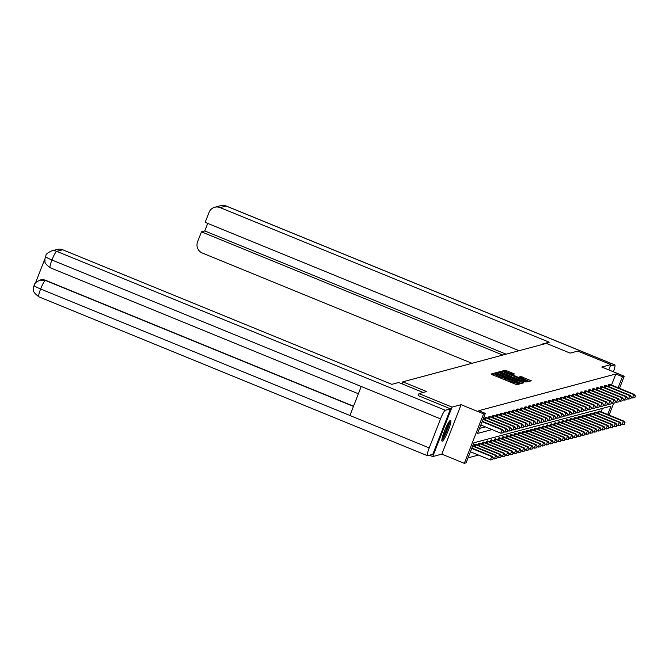<?xml version="1.0" encoding="UTF-8"?>
<svg xmlns="http://www.w3.org/2000/svg" width="669" height="669" viewBox="0 0 669 669"><rect width="100%" height="100%" fill="white"/><g stroke="black" fill="none" stroke-linecap="round" stroke-linejoin="round"><path stroke-width="1" d="M494.801 373.637L493.714 373.31L491.046 374.021L492.091 374.623L515.448 384.173L516.995 384.633L519.662 383.922L517.505 383.27A4.532 0.502 21.3 0 1 512.546 381.79L510.598 380.996A4.532 0.502 21.3 0 1 507.177 379.131A4.532 0.502 21.3 0 1 507.253 379.08L505.438 378.336A4.532 0.502 21.3 0 1 500.479 376.856L498.53 376.062A4.532 0.502 21.3 0 1 495.11 374.197A4.532 0.502 21.3 0 1 495.185 374.147L494.801 373.637M494.734 375.175L492.568 374.816M517.43 384.516L516.978 384.608L517.505 383.27M506.793 380.109L504.911 379.674L505.438 378.336M450.429 420.349A11.264 1.656 112.2 0 0 444.592 430.736A11.264 1.656 112.2 0 0 442.1 441.206A11.264 1.656 112.2 0 0 442.293 441.206A11.264 1.656 112.2 0 0 448.121 430.828A11.264 1.656 112.2 0 0 450.622 420.358A11.264 1.656 112.2 0 0 450.429 420.349M514.461 373.946L505.321 370.2L502.335 371.011L526.754 381.146L528.301 381.606L531.286 380.795L520.758 376.513L519.47 376.873L527.323 380.619L523.116 379.415L504.886 371.571L513.198 374.28L514.461 373.946M611.516 385.076L615.84 373.988L622.446 376.689L624.236 376.212L619.511 388.346M418.192 395.647L418.995 393.598L426.613 391.557L402.822 381.832L546.389 343.389L570.18 353.123L577.799 351.083L610.847 364.588L601.766 367.022L624.236 376.212M418.995 393.598L452.035 407.112L432.751 456.576L441.833 454.142L464.303 463.333L483.587 413.868L485.376 413.383L477.557 433.445L491.974 429.582M441.833 454.142L461.117 404.678L452.035 407.112M461.117 404.678L483.587 413.868M615.84 373.988L478.77 410.682L485.376 413.383M499.057 372.758L497.51 372.29L494.525 373.101L495.595 373.687L518.952 383.237L520.499 383.697L523.484 382.885L499.057 372.758L498.597 373.946M498.455 372.039L501.416 371.245L502.963 371.713L527.389 381.84L524.546 381.731L513.524 377.4L512.663 377.642L513.733 378.219L523.242 382.35L498.438 372.081M608.782 369.89L610.847 364.588M429.439 455.221L432.751 456.576M402.822 381.832L402.036 383.847M479.506 428.444L485.368 426.881M484.256 419.413L484.916 417.724L486.346 417.565M488.245 418.351L488.905 416.653L490.335 416.494M492.233 417.28L492.894 415.583L494.324 415.432M496.222 416.21L496.883 414.521L498.313 414.362M500.211 415.14L500.872 413.45L502.302 413.291M504.2 414.078L504.861 412.38L506.291 412.229M508.189 413.007L508.85 411.31L510.28 411.159M512.178 411.937L512.839 410.248L514.269 410.089M516.167 410.875L516.828 409.177L518.266 409.018M520.156 409.804L520.817 408.107L522.255 407.956M524.145 408.734L524.805 407.045L526.244 406.886M528.134 407.664L528.794 405.974L530.233 405.815M532.123 406.601L532.783 404.904L534.222 404.753M536.112 405.531L536.772 403.833L538.211 403.683M540.1 404.461L540.761 402.771L542.199 402.613M544.089 403.39L544.75 401.701L546.188 401.542M548.078 402.328L548.739 400.631L550.177 400.48M552.076 401.258L552.736 399.56L554.166 399.41M556.064 400.187L556.725 398.498L558.155 398.339M560.053 399.125L560.714 397.428L562.144 397.277M564.042 398.055L564.703 396.357L566.133 396.207M568.031 396.985L568.692 395.295L570.122 395.136M572.02 395.914L572.681 394.225L574.111 394.066M576.009 394.852L576.67 393.155L578.1 393.004M579.998 393.782L580.659 392.084L582.089 391.934M583.987 392.711L584.647 391.022L586.086 390.863M587.976 391.649L588.636 389.952L590.075 389.793M591.965 390.579L592.625 388.881L594.064 388.731M595.954 389.509L596.614 387.819L598.053 387.66M599.942 388.438L600.603 386.749L602.041 386.59M603.931 387.376L604.592 385.678L606.03 385.528M607.92 386.306L608.581 384.608L610.019 384.458M468.041 457.864L478.486 455.062M601.088 411.811L602.426 408.391M473.828 446.156L474.488 444.459L475.918 444.308M477.817 445.086L478.477 443.388L479.907 443.238M481.805 444.015L482.466 442.326L483.904 442.167M485.794 442.953L486.455 441.256L487.893 441.105M489.783 441.883L490.444 440.185L491.882 440.035M493.772 440.812L494.433 439.123L495.871 438.964M497.761 439.742L498.422 438.053L499.86 437.894M501.75 438.68L502.411 436.982L503.849 436.832M505.739 437.61L506.4 435.912L507.838 435.762M509.728 436.539L510.388 434.85L511.827 434.691M513.717 435.477L514.377 433.78L515.816 433.621M517.714 434.407L518.375 432.709L519.805 432.559M521.703 433.336L522.364 431.647L523.794 431.488M525.692 432.266L526.352 430.577L527.782 430.418M529.681 431.204L530.341 429.506L531.771 429.356M533.67 430.134L534.33 428.436L535.76 428.285M537.659 429.063L538.319 427.374L539.749 427.215M541.647 428.001L542.308 426.304L543.738 426.145M545.636 426.931L546.297 425.233L547.727 425.083M549.625 425.86L550.286 424.171L551.724 424.012M553.614 424.79L554.275 423.101L555.713 422.942M557.603 423.728L558.264 422.03L559.702 421.88M561.592 422.657L562.253 420.96L563.691 420.809M565.581 421.587L566.242 419.898L567.68 419.739M569.57 420.517L570.231 418.827L571.669 418.669M573.559 419.455L574.219 417.757L575.658 417.607M577.548 418.384L578.208 416.687L579.647 416.536M581.537 417.314L582.197 415.625L583.636 415.466M585.534 416.252L586.186 414.554L587.625 414.404M589.523 415.181L590.183 413.484L591.613 413.333M593.512 414.111L594.172 412.422L595.602 412.263M597.501 413.041L598.161 411.351L599.591 411.192M607.703 414.521L610.981 406.1L473.911 442.803L466.092 462.856L464.303 463.333M613.757 403.106L609.083 415.081M618.123 387.777L622.446 376.689M504.367 379.641A4.532 0.502 21.3 0 0 504.911 379.674M521.419 383.454L519.336 382.601M497.184 373.645L496.064 373.879M496.641 373.754L519.32 382.785A4.532 0.502 21.3 0 0 519.395 382.735A4.532 0.502 21.3 0 0 515.975 380.87L501.959 375.142A4.532 0.502 21.3 0 0 497.008 373.662L496.641 373.754M499.969 372.834L500.889 372.583L501.416 371.245M511.66 376.823L513.257 377.475M505.246 373.846L501.048 372.65L503.908 374.205L509.318 376.421L511.735 376.639L505.246 373.846M529.229 381.363L527.323 380.577M504.919 371.546L503.874 371.788M470.416 451.767L490.394 459.938L491.698 456.593L492.342 456.425L471.862 448.054M471.72 448.422L491.698 456.593L493.22 458.248L492.702 459.586L493.22 458.248M492.342 456.425L493.471 458.181M492.702 459.586L490.394 459.938M480.844 425.024L500.822 433.194L502.126 429.858L482.14 421.687M503.648 431.513L503.121 432.843L503.899 431.438L502.126 429.858L502.762 429.682L482.29 421.311M500.822 433.194L503.121 432.843M503.899 431.438L502.762 429.682M449.175 421.595A9.742 1.43 -67.8 0 1 447.41 428.888A9.742 1.43 -67.8 0 1 443.121 437.936A9.742 1.43 -67.8 0 1 441.933 439.307M442.301 437.559A9.023 1.33 112.2 0 0 442.619 437.1A9.023 1.33 112.2 0 0 448.213 423.101M441.833 440.302A11.189 1.647 112.2 0 0 442.794 439.056A11.189 1.647 112.2 0 0 447.419 429.473A11.189 1.647 112.2 0 0 449.802 420.809M423.151 392.486L398.707 382.492L391.808 384.341L62.677 249.754L56.706 251.36L445.311 410.256L450.521 408.868L418.209 395.605M445.311 410.256A8.881 1.305 112.2 0 0 440.536 418.903L361.227 386.473L349.92 415.482L429.222 447.912L440.536 418.903M429.222 447.912A8.881 1.305 112.2 0 0 427.441 455.706A8.881 1.305 112.2 0 0 427.591 455.714L432.793 454.318L450.521 408.868M44.798 259.112L35.457 283.062M45.534 256.344C45.091 256.754 47.223 257.975 51.931 259.998A8.881 1.305 112.2 0 1 56.706 251.36A8.664 8.513 -105 0 0 51.337 251.009L57.308 249.412A8.664 8.513 75 0 1 62.677 249.754M40.173 280.043A8.664 8.513 75 0 1 45.718 280.344L353.533 406.208M45.718 280.344L39.755 280.16M353.458 406.409L45.367 280.436A8.881 1.305 112.2 0 0 40.617 289.008C35.9 286.984 33.759 285.788 34.194 285.42M40.349 279.993L40.006 280.094C32.396 283.94 35.449 284.534 34.077 285.471L33.5 287.729C34.579 289.986 30.348 290.045 38.827 296.81L427.441 455.706M542.977 344.301L542.325 344.042L542.141 344.527M542.325 344.042L549.232 342.194L220.109 207.607A8.664 8.513 -105 0 0 209.046 212.391L205.166 222.351L519.069 350.707M613.406 371.78A8.881 1.305 112.2 0 0 614.844 364.914A8.881 1.305 112.2 0 0 614.686 364.914L610.262 366.102M207.716 223.396L204.764 230.956L201.461 231.842L197.581 241.802A8.664 8.513 -105 0 0 202.381 253.066L471.988 363.309M201.461 231.842L502.804 355.063M204.764 230.956L506.107 354.177M493.371 458.449L494.383 458.867L495.687 455.53L496.331 455.355L472.774 445.721M472.623 446.098L495.687 455.53L497.209 457.178L496.691 458.516L497.209 457.178M496.331 455.355L497.468 457.111M496.691 458.516L494.383 458.867M497.36 457.387L498.372 457.797L499.676 454.46L500.32 454.284L475.609 444.157M474.898 444.35L499.676 454.46L501.198 456.116L500.68 457.445L501.198 456.116M500.32 454.284L501.457 456.041M500.68 457.445L498.372 457.797M503.79 431.714L504.811 432.132L506.115 428.787L483.051 419.354M507.637 430.443L507.11 431.781L507.888 430.376L506.115 428.787L506.751 428.62L483.194 418.986M504.811 432.132L507.11 431.781M507.888 430.376L506.751 428.62M507.779 430.644L508.8 431.062L510.104 427.717L485.326 417.607M511.626 429.373L511.099 430.711L511.877 429.306L510.104 427.717L510.74 427.55L486.037 417.423M508.8 431.062L511.099 430.711M511.877 429.306L510.74 427.55M501.349 456.317L502.369 456.735L503.665 453.39L504.309 453.222L479.598 443.095M478.887 443.279L503.665 453.39L505.187 455.045L504.669 456.383L505.187 455.045M504.309 453.222L505.446 454.979M504.669 456.383L502.369 456.735M505.338 455.246L506.358 455.664L507.654 452.319L508.298 452.152L483.587 442.025M482.876 442.217L507.654 452.319L509.176 453.975L508.657 455.313L509.176 453.975M508.298 452.152L509.435 453.908M508.657 455.313L506.358 455.664M509.326 454.184L510.347 454.594L511.643 451.257L512.287 451.082L487.576 440.955M486.873 441.147L511.643 451.257L513.165 452.905L512.646 454.243L513.165 452.905M512.287 451.082L513.424 452.838M512.646 454.243L510.347 454.594M511.777 429.573L512.789 429.991L514.093 426.655L489.315 416.544M515.615 428.302L515.088 429.64L515.866 428.235L514.093 426.655L514.729 426.479L490.026 416.352M512.789 429.991L515.088 429.64M515.866 428.235L514.729 426.479M515.766 428.511L516.777 428.929L518.082 425.584L493.304 415.474M519.604 427.24L519.077 428.578L519.855 427.165L518.082 425.584L518.726 425.409L494.015 415.282M516.777 428.929L519.077 428.578M519.855 427.165L518.726 425.409M519.754 427.441L520.766 427.859L522.071 424.514L497.293 414.404M523.593 426.17L523.066 427.508L523.844 426.103L522.071 424.514L522.715 424.347L498.004 414.22M520.766 427.859L523.066 427.508M523.844 426.103L522.715 424.347M513.315 453.114L514.336 453.532L515.64 450.187L516.276 450.011L491.564 439.884M490.862 440.077L515.64 450.187L517.154 451.843L516.635 453.181L517.154 451.843M516.276 450.011L517.413 451.776M516.635 453.181L514.336 453.532M523.743 426.37L524.755 426.789L526.06 423.444L501.282 413.342M527.582 425.099L527.063 426.437L527.833 425.032L526.06 423.444L526.704 423.276L501.993 413.149M524.755 426.789L527.063 426.437M527.833 425.032L526.704 423.276M517.304 452.043L518.324 452.461L519.629 449.116L520.265 448.949L495.553 438.822M494.851 439.006L519.629 449.116L521.143 450.772L520.624 452.11L521.143 450.772M520.265 448.949L521.402 450.705M520.624 452.11L518.324 452.461M527.732 425.308L528.744 425.718L530.049 422.382L505.271 412.271M531.571 424.029L531.052 425.367L531.83 423.962L530.049 422.382L530.693 422.206L505.981 412.079M528.744 425.718L531.052 425.367M531.83 423.962L530.693 422.206M521.293 450.973L522.313 451.391L523.618 448.046L524.253 447.879L499.542 437.752M498.84 437.944L523.618 448.046L525.132 449.702L524.613 451.04L525.132 449.702M524.253 447.879L525.391 449.635M524.613 451.04L522.313 451.391M531.721 424.238L532.733 424.656L534.038 421.311L509.26 411.201M535.56 422.967L535.041 424.305L535.819 422.9L534.038 421.311L534.682 421.136L509.97 411.017M532.733 424.656L535.041 424.305M535.819 422.9L534.682 421.136M525.282 449.911L526.302 450.321L527.607 446.984L528.242 446.808L503.531 436.681M502.829 436.874L527.607 446.984L529.12 448.64L528.602 449.969L529.12 448.64M528.242 446.808L529.38 448.565M528.602 449.969L526.302 450.321M535.71 423.168L536.73 423.586L538.027 420.241L513.248 410.13M539.549 421.896L539.03 423.234L539.808 421.83L538.027 420.241L538.67 420.073L513.959 409.946M536.73 423.586L539.03 423.234M539.808 421.83L538.67 420.073M529.271 448.84L530.291 449.259L531.596 445.914L532.231 445.746L507.52 435.619M506.818 435.803L531.596 445.914L533.109 447.569L532.591 448.907L533.109 447.569M532.231 445.746L533.369 447.502M532.591 448.907L530.291 449.259M539.699 422.097L540.719 422.515L542.015 419.179L517.237 409.068M543.537 420.826L543.019 422.164L543.797 420.759L542.015 419.179L542.659 419.003L517.948 408.876M540.719 422.515L543.019 422.164M543.797 420.759L542.659 419.003M533.26 447.77L534.28 448.188L535.585 444.843L536.22 444.676L511.509 434.549M510.807 434.733L535.585 444.843L537.107 446.499L536.58 447.837L537.107 446.499M536.22 444.676L537.358 446.432M536.58 447.837L534.28 448.188M543.688 421.035L544.708 421.445L546.004 418.108L521.235 407.998M547.526 419.764L547.008 421.094L547.786 419.689L546.004 418.108L546.648 417.933L521.937 407.806M544.708 421.445L547.008 421.094M547.786 419.689L546.648 417.933M537.249 446.708L538.269 447.118L539.574 443.781L540.209 443.606L515.498 433.479M514.796 433.671L539.574 443.781L541.096 445.429L540.569 446.767L541.096 445.429M540.209 443.606L541.346 445.362M540.569 446.767L538.269 447.118M547.677 419.965L548.697 420.383L550.002 417.038L525.224 406.928M551.515 418.694L550.997 420.032L551.774 418.627L550.002 417.038L550.637 416.871L525.926 406.744M548.697 420.383L550.997 420.032M551.774 418.627L550.637 416.871M541.238 445.638L542.258 446.056L543.562 442.711L544.198 442.535L519.487 432.408M518.784 432.6L543.562 442.711L545.084 444.367L544.558 445.705L545.084 444.367M544.198 442.535L545.335 444.291M544.558 445.705L542.258 446.056M551.666 418.894L552.686 419.312L553.991 415.967L529.212 405.866M555.504 417.623L554.986 418.961L555.763 417.556L553.991 415.967L554.626 415.8L529.915 405.673M552.686 419.312L554.986 418.961M555.763 417.556L554.626 415.8M545.227 444.567L546.247 444.985L547.551 441.64L548.187 441.473L523.484 431.346M522.773 431.53L547.551 441.64L549.073 443.296L548.547 444.634L549.073 443.296M548.187 441.473L549.324 443.229M548.547 444.634L546.247 444.985M555.655 417.832L556.675 418.242L557.979 414.905L533.201 404.795M559.493 416.553L558.975 417.891L559.752 416.486L557.979 414.905L558.615 414.73L533.904 404.603M556.675 418.242L558.975 417.891M559.752 416.486L558.615 414.73M549.224 443.497L550.236 443.915L551.54 440.57L552.184 440.403L527.473 430.276M526.762 430.468L551.54 440.57L553.062 442.226L552.535 443.564L553.062 442.226M552.184 440.403L553.313 442.159M552.535 443.564L550.236 443.915M559.644 416.762L560.664 417.18L561.968 413.835L537.19 403.725M563.482 415.491L562.964 416.829L563.741 415.424L561.968 413.835L562.604 413.659L537.893 403.532M560.664 417.18L562.964 416.829M563.741 415.424L562.604 413.659M553.213 442.435L554.225 442.845L555.529 439.508L556.173 439.332L531.462 429.205M530.751 429.398L555.529 439.508L557.051 441.155L556.524 442.493L557.051 441.155M556.173 439.332L557.302 441.088M556.524 442.493L554.225 442.845M563.633 415.692L564.653 416.11L565.957 412.765L541.179 402.654M567.471 414.42L566.952 415.758L567.73 414.354L565.957 412.765L566.593 412.597L541.882 402.47M564.653 416.11L566.952 415.758M567.73 414.354L566.593 412.597M557.202 441.364L558.214 441.783L559.518 438.438L560.162 438.27L535.451 428.143M534.74 428.327L559.518 438.438L561.04 440.093L560.522 441.431L561.04 440.093M560.162 438.27L561.291 440.026M560.522 441.431L558.214 441.783M567.621 414.621L568.642 415.039L569.946 411.694L545.168 401.592M571.468 413.35L570.941 414.688L571.719 413.283L569.946 411.694L570.582 411.527L545.871 401.4M568.642 415.039L570.941 414.688M571.719 413.283L570.582 411.527M561.191 440.294L562.203 440.712L563.507 437.367L564.151 437.2L539.44 427.073M538.729 427.257L563.507 437.367L565.029 439.023L564.511 440.361L565.029 439.023M564.151 437.2L565.28 438.956M564.511 440.361L562.203 440.712M571.61 413.559L572.631 413.969L573.935 410.632L549.157 400.522M575.457 412.288L574.93 413.618L575.708 412.213L573.935 410.632L574.571 410.457L549.859 400.33M572.631 413.969L574.93 413.618M575.708 412.213L574.571 410.457M565.18 439.224L566.191 439.642L567.496 436.305L568.14 436.129L543.429 426.002M542.718 426.195L567.496 436.305L569.018 437.952L568.499 439.29L569.018 437.952M568.14 436.129L569.277 437.886M568.499 439.29L566.191 439.642M575.599 412.489L576.619 412.907L577.924 409.562L553.146 399.452M579.446 411.218L578.919 412.556L579.697 411.151L577.924 409.562L578.56 409.395L553.848 399.268M576.619 412.907L578.919 412.556M579.697 411.151L578.56 409.395M569.168 438.162L570.189 438.58L571.485 435.235L572.129 435.059L547.418 424.932M546.707 425.124L571.485 435.235L573.007 436.89L572.488 438.22L573.007 436.89M572.129 435.059L573.266 436.815M572.488 438.22L570.189 438.58M579.588 411.418L580.608 411.836L581.913 408.491L557.135 398.389M583.435 410.147L582.908 411.485L583.686 410.08L581.913 408.491L582.548 408.324L557.846 398.197M580.608 411.836L582.908 411.485M583.686 410.08L582.548 408.324M573.157 437.091L574.178 437.509L575.474 434.164L576.118 433.997L551.407 423.87M550.696 424.054L575.474 434.164L576.996 435.82L576.477 437.158L576.996 435.82M576.118 433.997L577.255 435.753M576.477 437.158L574.178 437.509M583.585 410.356L584.597 410.766L585.902 407.429L561.124 397.319M587.424 409.077L586.897 410.415L587.675 409.01L585.902 407.429L586.546 407.254L561.835 397.127M584.597 410.766L586.897 410.415M587.675 409.01L586.546 407.254M577.146 436.021L578.167 436.439L579.463 433.094L580.107 432.927L555.395 422.8M554.693 422.992L579.463 433.094L580.985 434.75L580.466 436.088L580.985 434.75M580.107 432.927L581.244 434.683M580.466 436.088L578.167 436.439M587.574 409.286L588.586 409.704L589.891 406.359L565.113 396.249M591.413 408.015L590.886 409.353L591.664 407.939L589.891 406.359L590.535 406.183L565.823 396.056M588.586 409.704L590.886 409.353M591.664 407.939L590.535 406.183M581.135 434.959L582.155 435.368L583.46 432.032L584.096 431.856L559.384 421.729M558.682 421.922L583.46 432.032L584.974 433.679L584.455 435.017L584.974 433.679M584.096 431.856L585.233 433.612M584.455 435.017L582.155 435.368M591.563 408.215L592.575 408.634L593.88 405.289L569.102 395.178M595.402 406.944L594.883 408.282L595.653 406.877L593.88 405.289L594.524 405.121L569.812 394.994M592.575 408.634L594.883 408.282M595.653 406.877L594.524 405.121M585.124 433.888L586.144 434.306L587.449 430.961L588.084 430.786L563.373 420.667M562.671 420.851L587.449 430.961L588.963 432.617L588.444 433.955L588.963 432.617M588.084 430.786L589.222 432.55M588.444 433.955L586.144 434.306M595.552 407.145L596.564 407.563L597.869 404.218L573.09 394.116M599.391 405.874L598.872 407.212L599.641 405.807L597.869 404.218L598.512 404.051L573.801 393.924M596.564 407.563L598.872 407.212M599.641 405.807L598.512 404.051M589.113 432.818L590.133 433.236L591.438 429.891L592.073 429.724L567.362 419.597M566.66 419.781L591.438 429.891L592.951 431.547L592.433 432.885L592.951 431.547M592.073 429.724L593.211 431.48M592.433 432.885L590.133 433.236M599.541 406.083L600.553 406.493L601.857 403.156L577.079 393.046M603.379 404.812L602.861 406.142L603.639 404.737L601.857 403.156L602.501 402.981L577.79 392.854M600.553 406.493L602.861 406.142M603.639 404.737L602.501 402.981M593.102 431.748L594.122 432.166L595.427 428.829L596.062 428.653L571.351 418.526M570.649 418.719L595.427 428.829L596.94 430.476L596.422 431.814L596.94 430.476M596.062 428.653L597.2 430.41M596.422 431.814L594.122 432.166M603.53 405.013L604.55 405.431L605.846 402.086L581.068 391.975M607.368 403.742L606.85 405.079L607.628 403.675L605.846 402.086L606.49 401.918L581.779 391.791M604.55 405.431L606.85 405.079M607.628 403.675L606.49 401.918M597.091 430.685L598.111 431.095L599.416 427.759L600.051 427.583L575.34 417.456M574.638 417.648L599.416 427.759L600.929 429.414L600.411 430.744L600.929 429.414M600.051 427.583L601.188 429.339M600.411 430.744L598.111 431.095M607.519 403.942L608.539 404.36L609.835 401.015L585.057 390.905M611.357 402.671L610.839 404.009L611.617 402.604L609.835 401.015L610.479 400.848L585.768 390.721M608.539 404.36L610.839 404.009M611.617 402.604L610.479 400.848M601.08 429.615L602.1 430.033L603.405 426.688L604.04 426.521L579.329 416.394M578.626 416.578L603.405 426.688L604.918 428.344L604.4 429.682L604.918 428.344M604.04 426.521L605.177 428.277M604.4 429.682L602.1 430.033M611.508 402.872L612.528 403.29L613.824 399.953L589.054 389.843M615.346 401.601L614.828 402.939L615.605 401.534L613.824 399.953L614.468 399.778L589.757 389.651M612.528 403.29L614.828 402.939M615.605 401.534L614.468 399.778M605.069 428.545L606.089 428.963L607.393 425.618L608.029 425.451L583.318 415.324M582.615 415.516L607.393 425.618L608.915 427.274L608.389 428.612L608.915 427.274M608.029 425.451L609.166 427.207M608.389 428.612L606.089 428.963M615.497 401.81L616.517 402.228L617.822 398.883L593.043 388.773M619.335 400.539L618.817 401.877L619.594 400.463L617.822 398.883L618.457 398.707L593.746 388.58M616.517 402.228L618.817 401.877M619.594 400.463L618.457 398.707M609.058 427.483L610.078 427.892L611.382 424.556L612.018 424.38L587.307 414.253M586.604 414.446L611.382 424.556L612.904 426.203L612.378 427.541L612.904 426.203M612.018 424.38L613.155 426.136M612.378 427.541L610.078 427.892M619.486 400.739L620.506 401.157L621.81 397.812L597.032 387.702M623.324 399.468L622.806 400.806L623.583 399.401L621.81 397.812L622.446 397.645L597.735 387.518M620.506 401.157L622.806 400.806M623.583 399.401L622.446 397.645M613.047 426.412L614.067 426.83L615.371 423.485L616.007 423.31L591.304 413.183M590.593 413.375L615.371 423.485L616.893 425.141L616.366 426.479L616.893 425.141M616.007 423.31L617.144 425.074M616.366 426.479L614.067 426.83M623.475 399.669L624.495 400.087L625.799 396.742L601.021 386.64M627.313 398.398L626.794 399.736L627.572 398.331L625.799 396.742L626.435 396.575L601.724 386.448M624.495 400.087L626.794 399.736M627.572 398.331L626.435 396.575M617.044 425.342L618.056 425.76L619.36 422.415L619.996 422.248L595.293 412.121M594.582 412.305L619.36 422.415L620.882 424.071L620.355 425.409L620.882 424.071M619.996 422.248L621.133 424.004M620.355 425.409L618.056 425.76M627.463 398.607L628.484 399.017L629.788 395.68L605.01 385.57M631.302 397.327L630.783 398.665L631.561 397.261L629.788 395.68L630.424 395.504L605.713 385.377M628.484 399.017L630.783 398.665M631.561 397.261L630.424 395.504M621.033 424.271L622.045 424.69L623.349 421.345L623.993 421.177L599.282 411.05M598.571 411.243L623.349 421.345L624.871 423L624.344 424.338L624.871 423M623.993 421.177L625.122 422.933M624.344 424.338L622.045 424.69M631.452 397.537L632.473 397.955L633.777 394.61L608.999 384.499M635.291 396.265L634.772 397.603L635.55 396.199L633.777 394.61L634.413 394.442L609.702 384.315M632.473 397.955L634.772 397.603M635.55 396.199L634.413 394.442M493.195 374.648L493.714 373.31M517.321 384.516L517.848 383.178M505.262 379.582L505.781 378.244M498.129 377.09L498.53 376.062M500.078 377.885L500.479 376.856M510.196 382.024L510.598 380.996M512.145 382.819L512.546 381.79M522.029 383.287L522.414 382.308M496.992 373.628L497.51 372.29M519.119 383.304L519.32 382.785M502.511 372.867L502.963 371.713M525.951 382.191L526.319 381.263M511.384 377.5L511.71 376.655M520.415 377.4L520.758 376.513M521.904 378.01L522.305 376.982M529.84 381.196L530.216 380.218M504.794 371.538L505.321 370.2M506.416 371.813L506.868 370.668M513.056 374.28L513.416 373.344M51.337 251.009C43.895 254.772 46.838 255.24 45.408 256.403L44.79 260.049C45.81 261.579 42.473 261.822 50.167 267.734A8.881 1.305 112.2 0 1 51.931 259.998L361.227 386.473M349.92 415.482L40.617 289.008A8.881 1.305 112.2 0 0 38.827 296.81M614.686 364.914L226.08 206.01L220.109 207.607M226.348 206.119A8.881 1.305 112.2 0 0 226.231 206.019A8.881 1.305 112.2 0 0 226.08 206.01A8.664 8.513 -105 0 0 220.711 205.667L226.231 206.019L614.844 364.914M474.354 446.365L475.107 444.425M474.856 446.574L475.626 444.617M486.045 417.882L485.284 419.839M485.535 417.682L484.774 419.63M478.343 445.303L479.096 443.355M478.845 445.512L479.614 443.555M482.332 444.233L483.085 442.293M482.842 444.442L483.603 442.485M486.321 443.162L487.082 441.222M486.831 443.371L487.592 441.415M490.034 416.812L489.273 418.769M489.524 416.62L488.763 418.56M494.023 415.75L493.262 417.699M493.513 415.549L492.752 417.498M498.012 414.68L497.251 416.636M497.502 414.479L496.749 416.427M490.31 442.1L491.071 440.152M490.82 442.301L491.581 440.353M502.001 413.609L501.24 415.566M501.491 413.417L500.738 415.357M494.299 441.03L495.06 439.081M494.809 441.239L495.57 439.282M505.998 412.539L505.229 414.496M505.48 412.347L504.727 414.287M498.288 439.959L499.049 438.019M498.798 440.169L499.559 438.212M509.987 411.477L509.218 413.425M509.469 411.276L508.716 413.225M502.277 438.889L503.038 436.949M502.787 439.098L503.548 437.141M513.976 410.406L513.207 412.363M513.457 410.206L512.705 412.154M506.266 437.827L507.027 435.879M506.776 438.036L507.537 436.079M517.965 409.336L517.204 411.293M517.446 409.144L516.694 411.084M510.255 436.757L511.016 434.808M510.765 436.966L511.526 435.009M521.954 408.274L521.193 410.222M521.444 408.073L520.683 410.013M514.244 435.686L515.005 433.746M514.754 435.895L515.515 433.938M525.943 407.204L525.182 409.16M525.433 407.003L524.672 408.951M518.232 434.624L518.993 432.676M518.743 434.825L519.504 432.876M529.932 406.133L529.171 408.09M529.422 405.941L528.661 407.881M522.221 433.554L522.982 431.605M522.732 433.763L523.493 431.806M533.921 405.063L533.16 407.02M533.41 404.87L532.649 406.811M526.21 432.483L526.971 430.543M526.72 432.692L527.481 430.736M537.909 404.001L537.148 405.949M537.399 403.8L536.638 405.749M530.208 431.413L530.96 429.473M530.709 431.622L531.47 429.665M541.898 402.93L541.137 404.887M541.388 402.73L540.627 404.678M534.197 430.351L534.949 428.403M534.698 430.552L535.459 428.603M545.887 401.86L545.126 403.817M545.377 401.668L544.616 403.608M538.185 429.281L538.938 427.332M538.687 429.49L539.457 427.533M549.876 400.79L549.115 402.746M549.366 400.597L548.605 402.537M542.174 428.21L542.927 426.27M542.676 428.419L543.445 426.462M553.865 399.728L553.104 401.684M553.355 399.527L552.594 401.475M546.163 427.14L546.916 425.2M546.665 427.349L547.434 425.4M557.854 398.657L557.093 400.614M557.344 398.465L556.583 400.405M550.152 426.078L550.905 424.129M550.662 426.287L551.423 424.33M561.843 397.587L561.082 399.544M561.333 397.394L560.572 399.334M554.141 425.007L554.902 423.067M554.651 425.216L555.412 423.26M565.832 396.525L565.071 398.473M565.322 396.324L564.569 398.272M558.13 423.937L558.891 421.997M558.64 424.146L559.401 422.189M569.821 395.454L569.06 397.411M569.311 395.254L568.558 397.202M562.119 422.875L562.88 420.926M562.629 423.076L563.39 421.127M573.818 394.384L573.049 396.341M573.3 394.192L572.547 396.132M566.108 421.805L566.869 419.856M566.618 422.014L567.379 420.057M577.807 393.313L577.038 395.27M577.288 393.121L576.536 395.061M570.097 420.734L570.858 418.794M570.607 420.943L571.368 418.986M581.796 392.251L581.026 394.208M581.277 392.051L580.525 393.999M574.086 419.664L574.847 417.724M574.596 419.873L575.357 417.916M585.785 391.181L585.024 393.138M585.266 390.98L584.514 392.929M578.075 418.602L578.836 416.653M578.585 418.811L579.346 416.854M589.774 390.111L589.013 392.067M589.264 389.918L588.503 391.858M582.063 417.531L582.824 415.591M582.574 417.74L583.335 415.784M593.763 389.049L593.002 390.997M593.252 388.848L592.491 390.796M586.052 416.461L586.813 414.521M586.562 416.67L587.323 414.713M597.751 387.978L596.991 389.935M597.241 387.777L596.48 389.726M590.041 415.399L590.802 413.45M590.551 415.6L591.312 413.651M601.74 386.908L600.979 388.865M601.23 386.715L600.469 388.656M594.03 414.328L594.791 412.38M594.54 414.537L595.301 412.581M605.729 385.837L604.968 387.794M605.219 385.645L604.458 387.585M598.027 413.258L598.78 411.318M598.529 413.467L599.29 411.51M609.718 384.775L608.957 386.724M609.208 384.575L608.447 386.523M494.592 375.535L495.11 374.197M506.659 380.469L507.177 379.131M519.169 383.32L519.395 382.735M500.83 373.185L501.048 372.65M511.4 377.508L511.735 376.639M504.669 372.115L504.886 371.571M527.063 381.263L527.323 380.619M50.167 267.734L358.383 393.765M214.741 207.265L220.711 205.667"/></g></svg>
